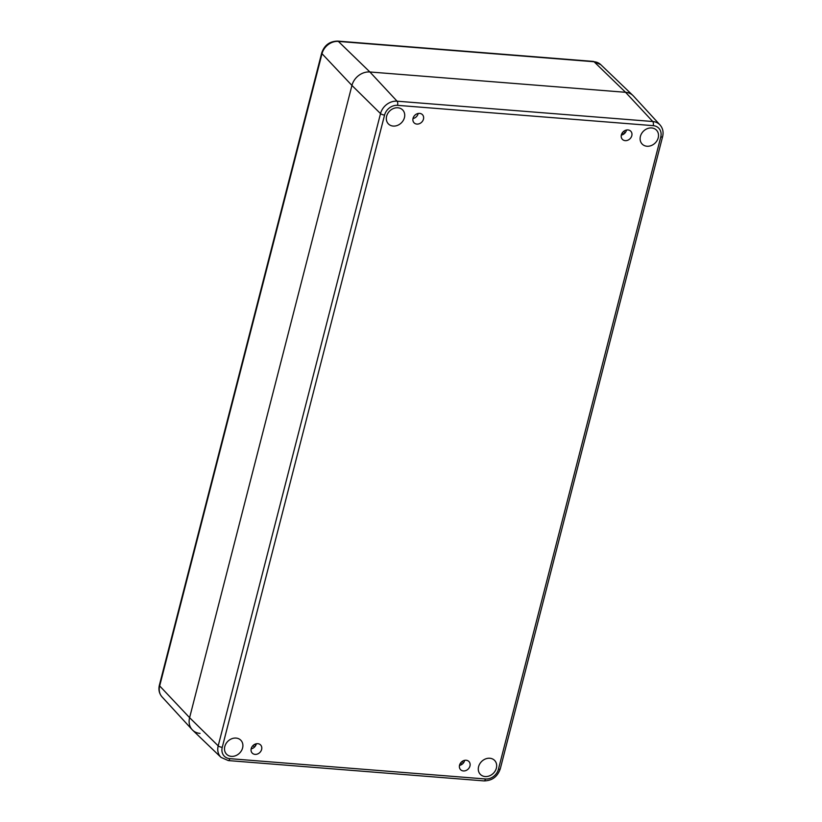 <?xml version="1.0" encoding="UTF-8"?>
<svg xmlns="http://www.w3.org/2000/svg" width="822" height="822" viewBox="0 0 822 822"><rect width="100%" height="100%" fill="white"/><g stroke="black" fill="none" stroke-linecap="round" stroke-linejoin="round"><path stroke-width="1.23" d="M621.319 135.116A5.836 4.87 135.6 0 0 626.518 130.02M627.957 129.938A5.836 4.87 -44.4 0 1 630.762 131.201A5.836 4.87 -44.4 0 1 629.991 138.774A5.836 4.87 -44.4 0 1 622.418 139.38A5.836 4.87 -44.4 0 1 622.059 133.246A5.836 4.87 -44.4 0 1 627.957 129.938M412.993 118.553A5.836 4.87 135.6 0 0 418.193 113.467M419.631 113.385A5.836 4.87 -44.4 0 1 422.426 114.648A5.836 4.87 -44.4 0 1 421.665 122.211A5.836 4.87 -44.4 0 1 414.083 122.817A5.836 4.87 -44.4 0 1 413.723 116.683A5.836 4.87 -44.4 0 1 419.631 113.385M459.488 765.416A5.836 4.87 135.6 0 0 464.687 760.329M466.125 760.247A5.836 4.87 -44.4 0 1 468.92 761.511A5.836 4.87 -44.4 0 1 468.16 769.073A5.836 4.87 -44.4 0 1 460.577 769.68A5.836 4.87 -44.4 0 1 460.228 763.546A5.836 4.87 -44.4 0 1 466.125 760.247M251.162 748.852A5.836 4.87 135.6 0 0 256.361 743.766M257.8 743.684A5.836 4.87 -44.4 0 1 260.595 744.948A5.836 4.87 -44.4 0 1 259.824 752.51A5.836 4.87 -44.4 0 1 252.251 753.116A5.836 4.87 -44.4 0 1 251.892 746.982A5.836 4.87 -44.4 0 1 257.8 743.684M489.83 758.254A9.977 8.323 -44.4 0 1 494.608 760.422A9.977 8.323 -44.4 0 1 493.303 773.348A9.977 8.323 -44.4 0 1 480.346 774.375A9.977 8.323 -44.4 0 1 479.74 763.905A9.977 8.323 -44.4 0 1 489.83 758.254M651.661 127.955A9.977 8.323 -44.4 0 1 656.449 130.112A9.977 8.323 -44.4 0 1 655.134 143.049A9.977 8.323 -44.4 0 1 642.177 144.076A9.977 8.323 -44.4 0 1 641.571 133.596A9.977 8.323 -44.4 0 1 651.661 127.955M397.879 107.785A9.977 8.323 -44.4 0 1 402.657 109.943A9.977 8.323 -44.4 0 1 401.352 122.868A9.977 8.323 -44.4 0 1 388.395 123.906A9.977 8.323 -44.4 0 1 387.789 113.426A9.977 8.323 -44.4 0 1 397.879 107.785M236.048 738.084A9.977 8.323 -44.4 0 1 240.825 740.242A9.977 8.323 -44.4 0 1 239.521 753.168A9.977 8.323 -44.4 0 1 226.564 754.206A9.977 8.323 -44.4 0 1 225.958 743.725A9.977 8.323 -44.4 0 1 236.048 738.084M222.248 747.311L384.573 115.059A11.498 9.587 -44.4 0 1 397.54 105.339L653.213 125.663A11.498 9.587 -44.4 0 1 660.765 137.017A3.185 1.038 14.4 0 0 662.624 136.555C663.693 132.075 662.82 128.201 660.015 124.934L633.433 95.999A15.926 13.275 135.6 0 0 625.563 92.3L369.89 71.976A15.926 13.275 135.6 0 0 351.939 85.437L189.605 717.678A15.926 13.275 135.6 0 0 192.677 730.203L221.026 757.391L228.311 760.576A3.185 1.418 94.5 0 0 229.79 758.655A11.498 9.587 -44.4 0 1 222.248 747.311A3.185 1.038 -165.6 0 1 218.2 745.852A14.683 12.248 135.6 0 0 221.026 757.391M200.054 733.399A15.926 13.275 -44.4 0 1 192.184 729.7A15.926 13.275 -44.4 0 1 189.605 717.678L351.939 85.437A15.926 13.275 -44.4 0 1 369.89 71.976L625.563 92.3A15.926 13.275 -44.4 0 1 632.95 95.506L600.779 64.661A14.519 12.104 -44.4 0 0 594.049 61.742A4.244 1.901 94.5 0 0 593.412 61.424L600.779 64.661M460.669 762.888L462.046 764.296M622.377 132.753L623.703 134.109M462.015 761.542L463.423 762.97M254.553 744.413L255.673 745.554M253.022 745.544L254.512 747.064M662.624 136.555L500.29 768.796A3.185 1.038 -165.6 0 1 498.43 769.258A11.498 9.587 -44.4 0 1 485.473 778.979A3.185 1.418 94.5 0 1 483.994 780.9L228.311 760.576M485.473 778.979L229.79 758.655M384.573 115.059A3.185 1.038 -165.6 0 1 380.524 113.6L218.2 745.852L189.605 717.678L159.674 685.928L322.008 53.687A14.519 12.104 -44.4 0 1 338.376 41.419L594.049 61.742L625.563 92.3L652.76 121.512L397.077 101.188A14.683 12.248 135.6 0 0 380.524 113.6L351.939 85.437L322.008 53.687A4.244 1.377 14.4 0 1 321.71 52.957C324.392 45.169 329.735 41.223 337.739 41.1A4.244 1.901 94.5 0 1 338.376 41.419L369.89 71.976L397.077 101.188A3.185 1.418 -85.5 0 1 397.54 105.339M653.213 125.663A3.185 1.418 -85.5 0 0 652.76 121.512A14.683 12.248 135.6 0 1 660.015 124.934M660.765 137.017L498.43 769.258M159.376 685.209A4.244 1.377 14.4 0 0 159.674 685.928A14.519 12.104 -44.4 0 0 162.026 696.881C159.191 693.562 158.307 689.679 159.376 685.209L321.71 52.957M623.662 131.386L625.1 132.856M500.29 768.796C497.536 776.728 492.101 780.766 483.994 780.9M593.412 61.424L337.739 41.1M162.026 696.881L192.184 729.7"/></g></svg>
